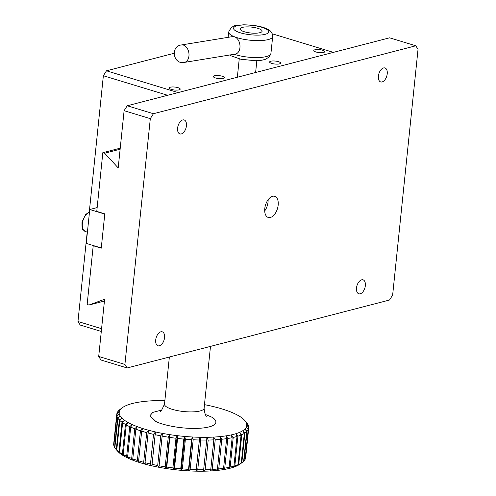 <?xml version="1.0" encoding="UTF-8"?>
<svg xmlns="http://www.w3.org/2000/svg" width="496" height="496" viewBox="0 0 496 496"><rect width="100%" height="100%" fill="white"/><g stroke="black" fill="none" stroke-linecap="round" stroke-linejoin="round"><path stroke-width="0.74" d="M242.377 27.392A11.061 2.976 -174.1 0 1 254.789 27.584A11.061 2.976 -174.1 0 1 262.111 31.186A11.061 2.976 -174.1 0 1 250.809 33.009A11.061 2.976 -174.1 0 1 240.114 28.911A11.061 2.976 -174.1 0 1 242.377 27.392A11.061 2.976 -174.1 0 1 254.789 27.584A11.061 2.976 -174.1 0 1 262.111 31.186A11.061 2.976 -174.1 0 1 250.809 33.009A11.061 2.976 -174.1 0 1 240.114 28.911A11.061 2.976 -174.1 0 1 242.377 27.392M101.296 331.458L80.203 325.047L77.965 321.501L87.203 232.091M174.04 53.308L106.479 70.804L103.36 75.733L89.237 212.424M103.36 75.733L167.654 95.288M101.581 328.687L77.965 321.501M223.256 78.43A5.53 1.488 5.9 0 0 224.39 77.674A5.53 1.488 5.9 0 0 219.046 75.621A5.53 1.488 5.9 0 0 213.392 76.533A5.53 1.488 5.9 0 0 217.05 78.337A5.53 1.488 5.9 0 0 223.256 78.43M279.477 63.872A5.53 1.488 5.9 0 0 280.612 63.11A5.53 1.488 5.9 0 0 275.268 61.064A5.53 1.488 5.9 0 0 269.613 61.975A5.53 1.488 5.9 0 0 273.271 63.779A5.53 1.488 5.9 0 0 279.477 63.872M179.081 89.869A5.53 1.488 5.9 0 0 180.215 89.113A5.53 1.488 5.9 0 0 174.871 87.06A5.53 1.488 5.9 0 0 169.217 87.972A5.53 1.488 5.9 0 0 172.875 89.776A5.53 1.488 5.9 0 0 179.081 89.869M323.652 52.433A5.53 1.488 5.9 0 0 324.787 51.671A5.53 1.488 5.9 0 0 319.443 49.625A5.53 1.488 5.9 0 0 313.788 50.536A5.53 1.488 5.9 0 0 317.446 52.34A5.53 1.488 5.9 0 0 323.652 52.433M272.279 33.796L333.374 52.378L178.095 92.585L106.479 70.804M239.94 47.678A8.847 6.045 -99.3 0 0 232.438 36.63L181.455 44.95A8.847 6.045 80.7 0 1 188.951 55.998A8.847 6.045 80.7 0 1 188.697 57.462A8.847 6.045 80.7 0 1 184.301 62.415L235.29 54.089A8.847 6.045 -99.3 0 0 239.94 47.678M127.15 367.964L124.911 364.424L150.307 118.656L153.425 113.727L415.797 45.787L418.035 49.327L392.64 295.095L389.521 300.024L127.15 367.964L100.948 359.997L98.71 356.457L124.911 364.424M270.382 217.471A11.061 6.243 106.9 0 0 277.896 206.919A11.061 6.243 106.9 0 0 274.691 196.298A11.061 6.243 106.9 0 0 265.503 205.059A11.061 6.243 106.9 0 0 268.255 217.453A11.061 6.243 106.9 0 0 270.382 217.471M361.646 279.818A7.297 4.117 106.9 0 0 356.686 286.787A7.297 4.117 106.9 0 0 358.8 293.793A7.297 4.117 106.9 0 0 364.864 288.009A7.297 4.117 106.9 0 0 363.047 279.831A7.297 4.117 106.9 0 0 361.646 279.818M160.853 331.818A7.297 4.117 106.9 0 0 155.893 338.78A7.297 4.117 106.9 0 0 158.007 345.793A7.297 4.117 106.9 0 0 164.071 340.008A7.297 4.117 106.9 0 0 162.254 331.824A7.297 4.117 106.9 0 0 160.853 331.818M182.745 119.945A7.297 4.117 106.9 0 0 177.785 126.914A7.297 4.117 106.9 0 0 179.899 133.92A7.297 4.117 106.9 0 0 185.963 128.135A7.297 4.117 106.9 0 0 184.146 119.958A7.297 4.117 106.9 0 0 182.745 119.945M383.538 67.952A7.297 4.117 106.9 0 0 378.578 74.915A7.297 4.117 106.9 0 0 380.692 81.927A7.297 4.117 106.9 0 0 386.756 76.142A7.297 4.117 106.9 0 0 384.939 67.964A7.297 4.117 106.9 0 0 383.538 67.952M150.307 118.656L124.105 110.689L118.197 167.89L104.65 153.227L102.833 152.675L96.763 211.414L104.799 213.863L101.252 248.186L93.217 245.737L87.147 304.482L88.958 305.034L104.619 299.249L98.71 356.457M153.425 113.727L127.224 105.76L389.596 37.82L415.797 45.787M264.703 210.936A11.061 6.243 106.9 0 0 268.113 199.739M104.439 301.029L88.958 305.034M93.601 245.638L93.217 245.737M120.237 148.168L102.833 152.675M104.65 153.227L120.125 149.215M127.224 105.76L124.105 110.689M89.751 209.504L86.248 243.406L101.271 247.969L104.774 214.074L89.751 209.504L97.16 207.588M203.651 469.724L206.72 440.064A66.346 17.856 -174.1 0 1 200.818 440.039L197.749 469.7L196.187 471.169A64.139 17.261 5.9 0 0 203.354 471.2L203.651 469.724A66.346 17.856 -174.1 0 1 197.749 469.7M206.72 440.064L206.857 437.298A64.139 17.261 -174.1 0 1 199.69 437.267L200.818 440.039M210.763 469.52L213.826 439.853L213.689 437.075A64.139 17.261 -174.1 0 1 206.857 437.298L208.202 440.039L205.133 469.706L203.354 471.2A64.139 17.261 5.9 0 0 210.186 470.977L210.763 469.52A66.346 17.856 -174.1 0 1 205.133 469.706M213.826 439.853A66.346 17.856 -174.1 0 1 208.202 440.039M217.434 469.049L220.497 439.382L220.094 436.592A64.139 17.261 -174.1 0 1 213.689 437.075L215.227 439.778L212.164 469.439L210.186 470.977A64.139 17.261 5.9 0 0 216.591 470.493L217.434 469.049A66.346 17.856 -174.1 0 1 212.164 469.439M220.497 439.382A66.346 17.856 -174.1 0 1 215.227 439.778M188.53 469.34L191.599 439.673A66.346 17.856 -174.1 0 1 185.392 439.227L182.33 468.887L181.251 470.338A64.139 17.261 5.9 0 0 188.784 470.878L188.53 469.34A66.346 17.856 -174.1 0 1 182.33 468.887M191.599 439.673L192.287 436.982A64.139 17.261 -174.1 0 1 184.754 436.437L185.392 439.227M196.211 469.662L199.69 437.267A64.139 17.261 -174.1 0 1 192.287 436.982L193.18 439.766L190.117 469.427L188.784 470.878A64.139 17.261 5.9 0 0 196.187 471.169L196.211 469.662A66.346 17.856 -174.1 0 1 190.117 469.427M199.274 440.002A66.346 17.856 -174.1 0 1 193.18 439.766M223.578 468.317L226.641 438.656L225.971 435.866A64.139 17.261 -174.1 0 1 220.094 436.592L221.799 439.258L218.736 468.918L216.591 470.493A64.139 17.261 5.9 0 0 222.468 469.762L223.578 468.317A66.346 17.856 -174.1 0 1 218.736 468.918M226.641 438.656A66.346 17.856 -174.1 0 1 221.799 439.258M229.102 467.344L232.165 437.683L231.248 434.899A64.139 17.261 -174.1 0 1 225.971 435.866L227.825 438.476L224.756 468.137L222.468 469.762A64.139 17.261 5.9 0 0 227.745 468.794L229.102 467.344A66.346 17.856 -174.1 0 1 224.756 468.137M232.165 437.683A66.346 17.856 -174.1 0 1 227.825 438.476M233.938 466.135L237.001 436.474L235.848 433.709A64.139 17.261 -174.1 0 1 231.248 434.899L233.213 437.453L230.15 467.114L227.745 468.794A64.139 17.261 5.9 0 0 232.345 467.604L233.938 466.135A66.346 17.856 -174.1 0 1 230.15 467.114M237.001 436.474A66.346 17.856 -174.1 0 1 233.213 437.453M238.006 464.709L241.075 435.048L239.704 432.307A64.139 17.261 -174.1 0 1 235.848 433.709L237.894 436.195L234.831 465.862L232.345 467.604A64.139 17.261 5.9 0 0 236.201 466.209L238.006 464.709A66.346 17.856 -174.1 0 1 234.831 465.862M241.075 435.048A66.346 17.856 -174.1 0 1 237.894 436.195M248.756 427.862A66.346 17.856 -174.1 0 1 248.397 429.269L245.334 458.93A66.346 17.856 -174.1 0 0 245.694 457.523L248.756 427.862A66.346 17.856 -174.1 0 0 248.775 427.614L246.803 425.072A64.139 17.261 -174.1 0 0 246.369 422.976L248.236 425.01A66.346 17.856 -174.1 0 0 247.144 423.237L245.043 420.825A64.139 17.261 -174.1 0 1 246.369 422.976L248.422 425.456A66.346 17.856 -174.1 0 1 248.781 427.18L248.738 427.571M242.55 462.216A66.346 17.856 -174.1 0 1 241.819 462.731L239.264 464.622A64.139 17.261 5.9 0 0 240.238 463.952L242.55 462.216A66.346 17.856 -174.1 0 0 243.648 461.286L246.717 431.625L244.987 428.972L247.095 431.241L244.026 460.902A66.346 17.856 -174.1 0 0 245.142 459.346L248.205 429.685L246.338 427.075A64.139 17.261 -174.1 0 0 246.803 425.072L248.781 427.18M241.261 463.084A66.346 17.856 -174.1 0 1 238.737 464.392L236.201 466.209A64.139 17.261 5.9 0 0 239.264 464.622L241.261 463.084L244.323 433.423L242.767 430.72A64.139 17.261 -174.1 0 0 244.987 428.972A64.139 17.261 -174.1 0 0 246.338 427.075L248.397 429.269M204.464 404.649A64.139 17.261 -174.1 0 1 207.074 405.17A64.139 17.261 -174.1 0 1 213.894 406.708A64.139 17.261 -174.1 0 1 220.28 408.419A64.139 17.261 -174.1 0 1 226.145 410.279A64.139 17.261 -174.1 0 1 231.403 412.263A64.139 17.261 -174.1 0 1 235.978 414.334A64.139 17.261 -174.1 0 1 239.816 416.473A64.139 17.261 -174.1 0 1 242.848 418.649A64.139 17.261 -174.1 0 1 244.733 420.453L246.642 422.629A66.346 17.856 -174.1 0 1 246.772 422.778L246.772 422.809M244.733 420.453A64.139 17.261 -174.1 0 1 245.043 420.825L246.772 422.778M246.717 431.625A66.346 17.856 -174.1 0 1 244.881 433.07L241.819 462.731M244.323 433.423A66.346 17.856 -174.1 0 1 241.806 434.732L239.704 432.307A64.139 17.261 -174.1 0 0 242.767 430.72L244.881 433.07M248.205 429.685A66.346 17.856 -174.1 0 1 247.095 431.241M119.889 409.56L119.896 409.541A66.346 17.856 -174.1 0 1 119.908 409.529L121.979 407.985A64.139 17.261 -174.1 0 1 122.221 407.793A64.139 17.261 -174.1 0 1 124.62 406.311A64.139 17.261 -174.1 0 1 128.086 404.817A64.139 17.261 -174.1 0 1 132.327 403.521A64.139 17.261 -174.1 0 1 137.268 402.442A64.139 17.261 -174.1 0 1 142.86 401.593A64.139 17.261 -174.1 0 1 149.011 400.985A64.139 17.261 -174.1 0 1 155.639 400.632A64.139 17.261 -174.1 0 1 162.651 400.532A64.139 17.261 -174.1 0 1 164.87 400.557M122.221 407.793L119.908 409.529A66.346 17.856 -174.1 0 1 119.927 409.516M120.187 409.808A64.139 17.261 -174.1 0 1 121.979 407.985L119.424 409.913A66.346 17.856 -174.1 0 0 117.949 411.413L120.187 409.808L117.664 411.816A66.346 17.856 -174.1 0 0 116.92 413.422L119.282 411.767A64.139 17.261 -174.1 0 1 120.187 409.808M118.91 451.887L121.979 422.226A66.346 17.856 -174.1 0 1 119.821 420.434L116.752 450.095L118.408 452.011A64.139 17.261 5.9 0 0 121.024 454.187L118.91 451.887A66.346 17.856 -174.1 0 1 116.752 450.095M121.979 422.226L124.527 420.292A64.139 17.261 -174.1 0 1 121.911 418.109L119.821 420.434M122.388 454.125L125.451 424.464L127.968 422.449A64.139 17.261 -174.1 0 1 124.527 420.292L122.617 422.685L119.555 452.346L121.024 454.187A64.139 17.261 5.9 0 0 124.465 456.351L122.388 454.125A66.346 17.856 -174.1 0 1 119.555 452.346M125.451 424.464A66.346 17.856 -174.1 0 1 122.617 422.685M119.356 419.969A66.346 17.856 -174.1 0 1 117.905 418.19L114.836 447.851A66.346 17.856 -174.1 0 0 115.816 449.122A66.346 17.856 -174.1 0 0 116.287 449.636L119.356 419.969L121.911 418.109A64.139 17.261 -174.1 0 1 120.144 415.946L117.905 418.19M126.666 456.314L129.729 426.653L132.178 424.564A64.139 17.261 -174.1 0 1 127.968 422.449L126.263 424.917L123.194 454.578L124.465 456.351A64.139 17.261 5.9 0 0 128.675 458.459L126.666 456.314A66.346 17.856 -174.1 0 1 123.194 454.578M129.729 426.653A66.346 17.856 -174.1 0 1 126.263 424.917M131.688 458.428L134.751 428.767L137.107 426.591A64.139 17.261 -174.1 0 1 132.178 424.564L130.696 427.093L127.633 456.754L128.675 458.459A64.139 17.261 5.9 0 0 133.604 460.493L131.688 458.428A66.346 17.856 -174.1 0 1 127.633 456.754M134.751 428.767A66.346 17.856 -174.1 0 1 130.696 427.093M117.626 417.731L120.144 415.946A64.139 17.261 -174.1 0 1 119.263 413.819A64.139 17.261 -174.1 0 1 119.282 411.767L116.82 413.85A66.346 17.856 -174.1 0 0 116.765 414.222A66.346 17.856 -174.1 0 0 116.808 415.543L119.263 413.819L116.901 415.983L113.832 445.644A66.346 17.856 -174.1 0 0 114.557 447.392L117.626 417.731A66.346 17.856 -174.1 0 1 116.901 415.983M137.386 460.431L140.449 430.77L142.674 428.519A64.139 17.261 -174.1 0 1 137.107 426.591L135.867 429.183L132.798 458.843L133.604 460.493A64.139 17.261 5.9 0 0 139.171 462.415L137.386 460.431A66.346 17.856 -174.1 0 1 132.798 458.843M140.449 430.77A66.346 17.856 -174.1 0 1 135.867 429.183M143.679 462.297L146.742 432.636L148.812 430.305A64.139 17.261 -174.1 0 1 142.674 428.519L141.689 431.16L138.626 460.821L139.171 462.415A64.139 17.261 5.9 0 0 145.309 464.206L143.679 462.297A66.346 17.856 -174.1 0 1 138.626 460.821M146.742 432.636A66.346 17.856 -174.1 0 1 141.689 431.16M150.474 464.002L153.537 434.341L155.428 431.935A64.139 17.261 -174.1 0 1 148.812 430.305L148.093 432.996L145.024 462.656L145.309 464.206A64.139 17.261 5.9 0 0 151.925 465.831L150.474 464.002A66.346 17.856 -174.1 0 1 145.024 462.656M153.537 434.341A66.346 17.856 -174.1 0 1 148.093 432.996M157.678 465.515L160.747 435.854L162.428 433.38A64.139 17.261 -174.1 0 1 155.428 431.935L151.925 465.831A64.139 17.261 5.9 0 0 158.925 467.282L157.678 465.515A66.346 17.856 -174.1 0 1 151.919 464.324M160.747 435.854A66.346 17.856 -174.1 0 1 154.981 434.663M172.918 467.908L175.981 438.247A66.346 17.856 -174.1 0 1 169.824 437.404L166.761 467.065L166.216 468.522A64.139 17.261 5.9 0 0 173.693 469.545L172.918 467.908A66.346 17.856 -174.1 0 1 166.761 467.065M175.981 438.247L177.196 435.649A64.139 17.261 -174.1 0 1 169.719 434.626L169.824 437.404M180.73 468.751L183.799 439.09L184.754 436.437A64.139 17.261 -174.1 0 1 177.196 435.649L177.574 438.439L174.511 468.1L173.693 469.545A64.139 17.261 5.9 0 0 181.251 470.338L180.73 468.751A66.346 17.856 -174.1 0 1 174.511 468.1M183.799 439.09A66.346 17.856 -174.1 0 1 177.574 438.439M165.199 466.823L168.262 437.162L169.719 434.626A64.139 17.261 -174.1 0 1 162.428 433.38L158.925 467.282A64.139 17.261 5.9 0 0 166.216 468.522L165.199 466.823A66.346 17.856 -174.1 0 1 159.197 465.8M168.262 437.162A66.346 17.856 -174.1 0 1 162.26 436.139M241.806 434.732L238.737 464.392M116.876 413.8L116.92 413.422M113.863 445.352L113.745 445.203A66.346 17.856 -174.1 0 1 113.702 443.883L116.765 414.222M113.745 445.203L116.808 415.543M244.026 460.902L243.66 461.187M115.816 449.122L117.726 451.292A64.139 17.261 5.9 0 0 118.408 452.011L116.287 449.636M114.849 447.739L114.557 447.392M169.719 434.626L166.216 468.522M162.428 433.38L158.925 467.282M184.754 436.437L181.251 470.338M177.196 435.649L173.693 469.545M119.282 411.767L119.052 413.968M199.69 437.267L196.187 471.169M192.287 436.982L188.784 470.878M234.199 54.269A22.115 5.952 5.9 0 0 257.591 57.567A22.115 5.952 5.9 0 0 270.921 53.506L272.676 36.561A22.115 5.952 -174.1 0 1 250.065 40.207A22.115 5.952 -174.1 0 1 228.675 32.011L228.129 37.336M238.967 25.42C242.209 24.626 254.696 24.571 263.86 27.968C272.676 31.422 267.474 34.255 263.258 34.677C260.016 35.47 247.529 35.526 238.365 32.128C229.549 28.675 234.751 25.842 238.967 25.42M89.379 212.517A9.951 5.617 106.9 0 0 82.578 222.202A9.951 5.617 106.9 0 0 85.498 231.57L82.987 229.592C82.2 229.642 81.883 227.087 82.026 221.923L85.634 214.551L88.102 212.778L89.454 212.393M161.994 409.987L152.818 412.393L149.972 415.691L155.75 421.389C160.115 424.179 181.232 429.815 201.643 428.116C221.545 426.163 216.764 419.052 210.211 416.46L205.35 414.47M160.183 411.488L161.473 410.527L164.498 404.166A19.902 5.357 5.9 0 0 167.958 407.693A19.902 5.357 5.9 0 0 200.018 410.992A19.902 5.357 5.9 0 0 204.092 408.264C204.699 413.466 205.604 416.144 206.82 416.305M229.902 54.969L231.365 55.943L240.957 59.272L255.459 60.729L261.665 60.245L265.242 59.402L269.334 56.947L270.921 53.506M272.676 36.561C273.327 36.871 271.957 30.882 268.231 29.58C263.171 26.635 254.981 25.042 243.66 24.8L237.82 25.29C233.932 25.042 230.888 27.28 228.675 32.011M181.455 44.95C170.184 46.116 173.054 64.79 184.301 62.415M239.239 58.875L237.342 77.24M256.841 60.692L255.62 72.509M87.414 232.153L85.498 231.57M204.092 408.258L210.49 346.388M164.498 404.166L169.365 357.033"/></g></svg>
